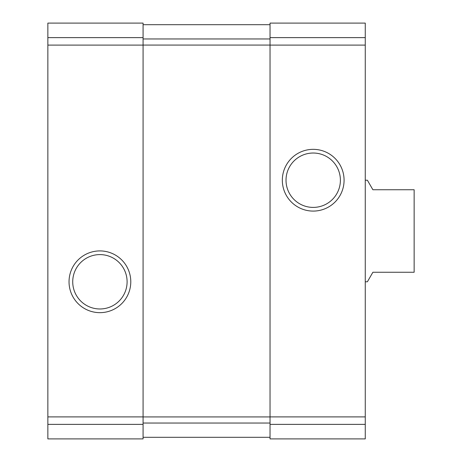 <?xml version="1.0" encoding="UTF-8"?>
<svg xmlns="http://www.w3.org/2000/svg" width="462" height="462" viewBox="0 0 462 462"><rect width="100%" height="100%" fill="white"/><g stroke="black" fill="none" stroke-linecap="round" stroke-linejoin="round"><path stroke-width="0.69" d="M47.857 424.382L47.857 23.1L143.081 23.1L143.081 438.9L47.857 438.9L47.857 424.382L143.081 424.382M69.034 281.785A30.879 30.879 0 0 0 115.35 308.524A30.879 30.879 0 0 0 115.35 255.047A30.879 30.879 0 0 0 69.034 281.785M270.039 424.382L270.039 23.1L365.263 23.1L365.263 438.9L270.039 438.9L270.039 424.382L365.263 424.382M282.328 180.215A30.879 30.879 0 0 0 328.644 206.953A30.879 30.879 0 0 0 328.644 153.476A30.879 30.879 0 0 0 282.328 180.215M143.081 24.688L270.039 24.688M143.081 437.312L270.039 437.312M286.018 180.215A27.189 27.189 0 0 0 326.801 203.759A27.189 27.189 0 0 0 326.801 156.67A27.189 27.189 0 0 0 286.018 180.215M72.725 281.785A27.189 27.189 0 0 0 113.508 305.33A27.189 27.189 0 0 0 113.508 258.241A27.189 27.189 0 0 0 72.725 281.785M365.263 281.785L367.382 281.785L372.88 272.262L414.143 272.262L414.143 189.738L372.88 189.738L367.382 180.215L365.263 180.215M47.857 37.618L143.081 37.618M47.857 45.103L143.081 45.103M47.857 416.897L143.081 416.897M270.039 37.618L365.263 37.618M270.039 45.103L365.263 45.103M270.039 416.897L365.263 416.897M143.081 38.952L270.039 38.952M143.081 45.062L270.039 45.062M143.081 416.938L270.039 416.938M143.081 423.048L270.039 423.048"/></g></svg>
